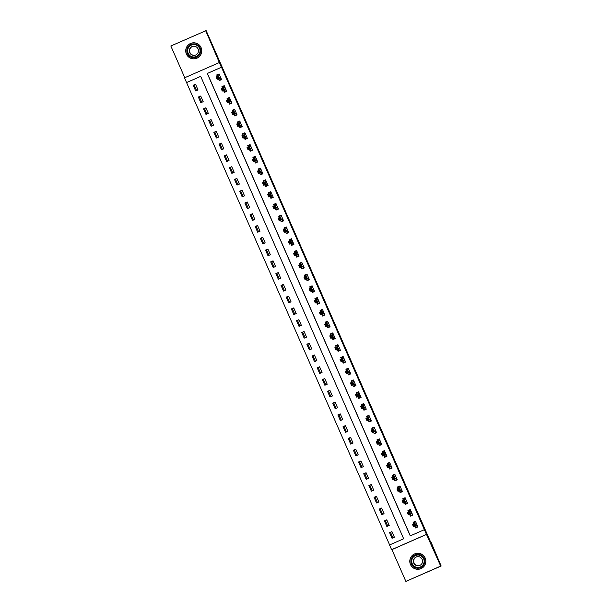 <?xml version="1.0" encoding="UTF-8"?>
<svg xmlns="http://www.w3.org/2000/svg" width="612" height="612" viewBox="0 0 612 612"><rect width="100%" height="100%" fill="white"/><g stroke="black" fill="none" stroke-linecap="round" stroke-linejoin="round"><path stroke-width="0.92" d="M195.649 58.614A8.025 8.025 77.6 0 1 194.54 58.752M186.4 54.047A8.025 8.025 -102.4 0 0 195.465 58.66A8.025 8.025 -102.4 0 0 201.088 47.598A8.025 8.025 -102.4 0 0 192.023 42.993A8.025 8.025 -102.4 0 0 186.4 54.047M418.608 569.206A8.025 8.025 -102.4 0 0 419.717 569.068M410.468 564.501A8.025 8.025 -102.4 0 0 419.534 569.106A8.025 8.025 -102.4 0 0 425.156 558.052A8.025 8.025 -102.4 0 0 416.091 553.439A8.025 8.025 -102.4 0 0 410.468 564.501M186.561 82.559L184.495 77.846L219.333 62.554L221.399 67.259L207.277 73.463L410.262 535.875L424.384 529.678L426.457 534.383L391.611 549.683L389.546 544.971L403.668 538.774L200.682 76.355L186.561 82.559L389.63 544.94M430.328 541.345L206.129 30.6L170.84 45.992L184.77 77.724M430.626 541.215L441.16 566.008L405.871 581.4L440.709 566.1L426.457 534.383M426.755 534.322L391.917 549.614L405.871 581.4M416.275 553.401A8.025 8.025 -102.4 0 0 415.211 553.738M441.16 566.008L440.709 566.1M200.69 76.37L186.645 82.536M394.396 537.244L391.917 531.598L389.561 532.631L392.04 538.277L394.396 537.244M389.224 525.471L386.746 519.825L384.39 520.858L386.876 526.511L389.224 525.471M384.061 513.705L381.582 508.052L379.226 509.085L381.704 514.738L384.061 513.705M378.889 501.932L376.411 496.278L374.054 497.311L376.541 502.965L378.889 501.932M373.725 490.158L371.247 484.505L368.891 485.538L371.369 491.191L373.725 490.158M368.554 478.385L366.075 472.732L363.719 473.764L366.205 479.418L368.554 478.385M363.39 466.612L360.912 460.958L358.555 461.999L361.034 467.644L363.39 466.612M358.219 454.838L355.74 449.193L353.384 450.225L355.87 455.871L358.219 454.838M353.055 443.065L350.577 437.419L348.22 438.452L350.699 444.105L353.055 443.065M347.884 431.299L345.405 425.646L343.049 426.679L345.535 432.332L347.884 431.299M342.72 419.526L340.241 413.873L337.885 414.905L340.364 420.559L342.72 419.526M337.549 407.753L335.07 402.099L332.714 403.132L335.2 408.785L337.549 407.753M332.385 395.979L329.899 390.326L327.55 391.359L330.029 397.012L332.385 395.979M327.213 384.206L324.735 378.553L322.379 379.593L324.857 385.239L327.213 384.206M322.05 372.433L319.563 366.787L317.215 367.82L319.693 373.465L322.05 372.433M316.878 360.659L314.4 355.014L312.043 356.046L314.522 361.692L316.878 360.659M311.715 348.886L309.228 343.24L306.88 344.273L309.358 349.926L311.715 348.886M306.543 337.12L304.065 331.467L301.708 332.5L304.187 338.153L306.543 337.12M301.379 325.347L298.893 319.693L296.545 320.726L299.023 326.38L301.379 325.347M296.208 313.573L293.729 307.92L291.373 308.953L293.852 314.606L296.208 313.573M291.044 301.8L288.558 296.147L286.209 297.18L288.688 302.833L291.044 301.8M285.873 290.027L283.394 284.373L281.038 285.414L283.517 291.06L285.873 290.027M280.709 278.253L278.223 272.608L275.874 273.64L278.353 279.286L280.709 278.253M275.538 266.48L273.059 260.834L270.703 261.867L273.182 267.52L275.538 266.48M270.374 254.714L267.888 249.061L265.539 250.094L268.018 255.747L270.374 254.714M265.203 242.941L262.724 237.288L260.368 238.32L262.846 243.974L265.203 242.941M260.039 231.168L257.553 225.514L255.204 226.547L257.683 232.2L260.039 231.168M254.867 219.394L252.389 213.741L250.033 214.774L252.511 220.427L254.867 219.394M249.696 207.621L247.217 201.968L244.869 203.008L247.347 208.654L249.696 207.621M244.532 195.848L242.054 190.202L239.697 191.235L242.176 196.88L244.532 195.848M239.361 184.074L236.882 178.429L234.526 179.461L237.012 185.107L239.361 184.074M234.197 172.301L231.718 166.655L229.362 167.688L231.841 173.341L234.197 172.301M229.026 160.535L226.547 154.882L224.191 155.915L226.677 161.568L229.026 160.535M223.862 148.762L221.383 143.109L219.027 144.141L221.506 149.795L223.862 148.762M218.691 136.989L216.212 131.335L213.856 132.368L216.342 138.021L218.691 136.989M213.527 125.215L211.048 119.562L208.692 120.595L211.171 126.248L213.527 125.215M208.355 113.442L205.877 107.789L203.521 108.829L206.007 114.475L208.355 113.442M203.192 101.669L200.713 96.023L198.357 97.056L200.835 102.701L203.192 101.669M198.02 89.895L195.542 84.249L193.185 85.282L195.672 90.936L198.02 89.895M424.384 529.678L221.49 67.236L207.361 73.44L410.346 535.844M414.905 526.412L415.579 527.942L417.935 526.909L415.456 521.263L413.1 522.296L413.712 523.681L413.36 522.755L415.663 521.738M409.742 514.638L410.415 516.176L412.771 515.136L410.285 509.49L407.936 510.523L408.541 511.915L408.189 510.982L410.499 509.972M404.57 502.865L405.243 504.403L407.6 503.37L405.121 497.717L402.765 498.749L403.377 500.142M399.407 491.099L400.08 492.629L402.436 491.597L399.95 485.943L397.601 486.976L398.205 488.368L397.854 487.435L400.164 486.425M394.235 479.326L394.908 480.856L397.264 479.823L394.786 474.17L392.43 475.203L393.042 476.595L392.69 475.662L394.992 474.652M389.071 467.553L389.745 469.083L392.101 468.05L389.615 462.397L387.266 463.429L387.87 464.822M383.9 455.779L384.573 457.309L386.929 456.277L384.451 450.623L382.095 451.664L382.707 453.048M378.736 444.006L379.409 445.536L381.766 444.503L379.279 438.858L376.931 439.89L377.535 441.275L377.183 440.349L379.494 439.332M373.565 432.233L374.238 433.763L376.594 432.73L374.116 427.084L371.759 428.117L372.371 429.502L372.019 428.576L374.322 427.558M368.401 420.459L369.074 421.997L371.423 420.964L368.944 415.311L366.596 416.344L367.2 417.736L366.848 416.803L369.158 415.793M363.23 408.686L363.903 410.224L366.259 409.191L363.78 403.538L361.424 404.57L362.036 405.963L361.684 405.029L363.987 404.019M358.066 396.92L358.739 398.45L361.088 397.418L358.609 391.764L356.253 392.797L356.865 394.189M352.894 385.147L353.568 386.677L355.924 385.644L353.445 379.991L351.089 381.024L351.701 382.416L351.349 381.483L353.652 380.473M347.731 373.374L348.404 374.904L350.752 373.871L348.274 368.217L345.918 369.25L346.53 370.642L346.178 369.717L348.488 368.699M342.559 361.6L343.233 363.13L345.589 362.097L343.11 356.452L340.754 357.485L341.366 358.869L341.006 357.943L343.317 356.926M337.396 349.827L338.069 351.357L340.417 350.324L337.939 344.678L335.583 345.711L336.195 347.096M332.224 338.053L332.897 339.591L335.254 338.551L332.775 332.905L330.419 333.938L331.031 335.33L330.671 334.397L332.982 333.387M327.06 326.28L327.734 327.818L330.082 326.785L327.604 321.132L325.247 322.164L325.859 323.557L325.507 322.623L327.818 321.614M321.889 314.514L322.562 316.044L324.918 315.012L322.44 309.358L320.084 310.391L320.696 311.783L320.336 310.85L322.646 309.84M316.725 302.741L317.399 304.271L319.747 303.238L317.268 297.585L314.912 298.618L315.524 300.01L315.172 299.077L317.483 298.067M311.554 290.968L312.227 292.498L314.583 291.465L312.105 285.812L309.748 286.844L310.361 288.237L310.001 287.311L312.311 286.294M306.39 279.194L307.063 280.724L309.412 279.692L306.933 274.038L304.577 275.079L305.189 276.463L304.837 275.538L307.147 274.52M301.219 267.421L301.892 268.951L304.248 267.918L301.77 262.273L299.413 263.305L300.025 264.69L299.666 263.764L301.976 262.747M296.055 255.648L296.728 257.178L299.077 256.145L296.598 250.499L294.242 251.532L294.854 252.917L294.502 251.991L296.812 250.974M290.884 243.874L291.557 245.412L293.913 244.379L291.434 238.726L289.078 239.759L289.69 241.151M285.72 232.101L286.393 233.639L288.742 232.606L286.263 226.953L283.907 227.985L284.519 229.378M280.548 220.335L281.222 221.865L283.578 220.833L281.092 215.179L278.743 216.212L279.347 217.604L278.995 216.671L281.306 215.661M275.385 208.562L276.05 210.092L278.406 209.059L275.928 203.406L273.572 204.439L274.184 205.831L273.832 204.898L276.142 203.888M270.213 196.789L270.887 198.319L273.243 197.286L270.756 191.632L268.408 192.665L269.012 194.058L268.66 193.132L270.971 192.114M265.05 185.015L265.715 186.545L268.071 185.513L265.593 179.867L263.237 180.9L263.849 182.284L263.497 181.359L265.799 180.341M259.878 173.242L260.551 174.772L262.908 173.739L260.421 168.093L258.073 169.126L258.677 170.511L258.325 169.585L260.635 168.568M254.714 161.469L255.38 163.006L257.736 161.966L255.258 156.32L252.901 157.353L253.513 158.745L253.161 157.812L255.464 156.802M249.543 149.695L250.216 151.233L252.572 150.2L250.086 144.547L247.738 145.58L248.342 146.972L247.99 146.038L250.3 145.029M244.372 137.93L245.045 139.46L247.401 138.427L244.922 132.773L242.566 133.806L243.178 135.198M239.208 126.156L239.881 127.686L242.237 126.653L239.751 121L237.402 122.033L238.007 123.425M234.036 114.383L234.71 115.913L237.066 114.88L234.587 109.227L232.231 110.259L232.843 111.652M228.873 102.609L229.546 104.139L231.902 103.107L229.416 97.453L227.067 98.494L227.672 99.878L227.32 98.953L229.63 97.935M223.701 90.836L224.375 92.366L226.731 91.333L224.252 85.688L221.896 86.72L222.508 88.105L222.156 87.179L224.459 86.162M218.538 79.063L219.211 80.593L221.567 79.56L219.081 73.914L216.732 74.947L217.337 76.332L216.985 75.406L219.295 74.389M219.165 74.09L217.291 74.916M195.618 84.425L193.185 85.282M392.942 537.887L390.54 532.402M387.779 526.113L385.369 520.628M382.607 514.34L380.205 508.855M377.443 502.567L375.034 497.082M372.272 490.793L369.87 485.308M367.108 479.02L364.698 473.535M361.937 467.247L359.535 461.769M356.773 455.473L354.363 449.996M351.602 443.708L349.2 438.223M346.438 431.934L344.028 426.449M341.267 420.161L338.864 414.676M336.103 408.388L333.693 402.903M330.931 396.614L328.529 391.129M325.768 384.841L323.358 379.356M320.596 373.068L318.186 367.59M315.432 361.302L313.023 355.817M310.261 349.529L307.851 344.043M305.097 337.755L302.688 332.27M299.926 325.982L297.516 320.497M294.762 314.208L292.352 308.723M289.591 302.435L287.181 296.95M284.427 290.662L282.017 285.184M279.256 278.888L276.846 273.411M274.092 267.123L271.682 261.638M268.92 255.349L266.511 249.864M263.749 243.576L261.347 238.091M258.585 231.803L256.176 226.318M253.414 220.029L251.012 214.544M248.25 208.256L245.84 202.771M243.079 196.483L240.677 191.005M237.915 184.717L235.505 179.232M232.744 172.944L230.342 167.459M227.58 161.17L225.17 155.685M222.408 149.397L220.006 143.912M217.245 137.624L214.835 132.138M212.073 125.85L209.671 120.365M206.91 114.077L204.5 108.599M201.738 102.303L199.336 96.826M196.574 90.538L194.172 85.068M219.333 62.554L205.686 30.699M415.525 521.424L413.658 522.25M413.796 522.564L413.1 522.296M416.068 527.735L415.885 527.314M391.986 531.767L389.561 532.631M200.782 96.183L198.357 97.056M205.953 107.957L203.521 108.829M211.117 119.73L208.692 120.595M216.288 131.504L213.856 132.368M221.452 143.277L219.027 144.141M226.624 155.05L224.191 155.915M231.787 166.824L229.362 167.688M236.959 178.597L234.526 179.461M242.123 190.363L239.697 191.235M247.294 202.136L244.869 203.008M252.458 213.909L250.033 214.774M257.629 225.683L255.204 226.547M262.793 237.456L260.368 238.32M267.964 249.229L265.539 250.094M273.128 261.003L270.703 261.867M278.299 272.768L275.874 273.64M283.463 284.542L281.038 285.414M288.635 296.315L286.209 297.18M293.798 308.088L291.373 308.953M298.97 319.862L296.545 320.726M304.133 331.635L301.708 332.5M309.305 343.409L306.88 344.273M314.476 355.182L312.043 356.046M319.64 366.948L317.215 367.82M324.811 378.721L322.379 379.593M329.975 390.494L327.55 391.359M335.147 402.268L332.714 403.132M340.31 414.041L337.885 414.905M345.482 425.814L343.049 426.679M350.645 437.588L348.22 438.452M355.817 449.353L353.384 450.225M360.981 461.127L358.555 461.999M366.152 472.9L363.719 473.764M371.316 484.673L368.891 485.538M376.487 496.447L374.054 497.311M381.651 508.22L379.226 509.085M386.822 519.993L384.39 520.858M410.361 509.658L408.495 510.477M408.632 510.791L407.936 510.523M410.897 515.962L410.713 515.541M405.19 497.885L403.323 498.704M403.461 499.017L402.765 498.749M405.733 504.189L405.549 503.768M400.026 486.112L398.16 486.93M398.297 487.244L397.601 486.976M400.562 492.415L400.378 491.994M394.855 474.338L392.988 475.157M393.126 475.47L392.43 475.203M395.398 480.642L395.214 480.221M389.691 462.565L387.824 463.383M387.954 463.697L387.266 463.429M390.227 468.868L390.043 468.448M384.52 450.792L382.653 451.618M382.791 451.924L382.095 451.664M385.063 457.095L384.879 456.674M379.356 439.018L377.489 439.844M377.619 440.158L376.931 439.89M379.891 445.329L379.708 444.909M374.184 427.252L372.318 428.071M372.456 428.385L371.759 428.117M374.728 433.556L374.544 433.135M369.021 415.479L367.146 416.298M367.284 416.611L366.596 416.344M369.556 421.783L369.373 421.362M363.849 403.706L361.983 404.524M362.12 404.838L361.424 404.57M364.392 410.009L364.201 409.589M358.686 391.932L356.811 392.751M356.949 393.065L356.253 392.797M359.221 398.236L359.037 397.815M353.514 380.159L351.648 380.978M351.785 381.291L351.089 381.024M354.057 386.463L353.866 386.042M348.35 368.386L346.476 369.204M346.614 369.518L345.918 369.25M348.886 374.689L348.702 374.269M343.179 356.612L341.312 357.439M341.45 357.752L340.754 357.485M343.722 362.916L343.531 362.495M338.015 344.839L336.141 345.665M336.279 345.979L335.583 345.711M338.551 351.15L338.367 350.73M332.844 333.073L330.977 333.892M331.115 334.206L330.419 333.938M333.387 339.377L333.196 338.956M327.68 321.3L325.806 322.119M325.944 322.432L325.247 322.164M328.216 327.604L328.032 327.183M322.509 309.527L320.642 310.345M320.78 310.659L320.084 310.391M323.052 315.83L322.861 315.41M317.345 297.753L315.471 298.572M315.608 298.885L314.912 298.618M317.88 304.057L317.697 303.636M312.174 285.98L310.307 286.798M310.445 287.112L309.748 286.844M312.709 292.284L312.525 291.863M307.01 274.207L305.136 275.033M305.273 275.339L304.577 275.079M307.545 280.51L307.362 280.089M301.838 262.433L299.972 263.259M300.11 263.573L299.413 263.305M302.374 268.745L302.19 268.324M296.675 250.668L294.8 251.486M294.938 251.8L294.242 251.532M297.21 256.971L297.027 256.55M291.503 238.894L289.637 239.713M289.774 240.026L289.078 239.759M292.039 245.198L291.855 244.777M286.339 227.121L284.465 227.939M284.603 228.253L283.907 227.985M286.875 233.424L286.691 233.004M281.168 215.347L279.302 216.166M279.439 216.48L278.743 216.212M281.704 221.651L281.52 221.23M276.004 203.574L274.13 204.393M274.268 204.706L273.572 204.439M276.54 209.878L276.356 209.457M270.833 191.801L268.966 192.619M269.104 192.933L268.408 192.665M271.368 198.104L271.185 197.684M265.669 180.027L263.795 180.854M263.933 181.167L263.237 180.9M266.205 186.331L266.021 185.91M260.498 168.254L258.631 169.08M258.769 169.394L258.073 169.126M261.033 174.565L260.85 174.145M255.326 156.488L253.46 157.307M253.597 157.621L252.901 157.353M255.87 162.792L255.686 162.371M250.163 144.715L248.296 145.534M248.434 145.847L247.738 145.58M250.698 151.019L250.515 150.598M244.991 132.942L243.125 133.76M243.262 134.074L242.566 133.806M245.534 139.245L245.351 138.825M239.828 121.168L237.961 121.987M238.099 122.301L237.402 122.033M240.363 127.472L240.179 127.051M234.656 109.395L232.79 110.214M232.927 110.527L232.231 110.259M235.199 115.699L235.016 115.278M229.492 97.622L227.626 98.448M227.763 98.754L227.067 98.494M230.028 103.925L229.844 103.505M224.321 85.848L222.454 86.674M222.592 86.988L221.896 86.72M224.864 92.16L224.68 91.739M217.421 75.215L216.732 74.947M219.693 80.386L219.509 79.965M191.135 43.291A8.025 8.025 77.6 0 1 192.206 42.947M417.736 526.45L415.426 527.46L417.774 526.542M415.426 527.46L414.852 526.297L413.452 526.603L412.419 524.255L416.129 522.793M414.355 524.239L414.775 523.222L415.808 525.57L413.452 526.603L413.827 525.593L414.768 525.18L414.355 524.239L413.414 524.652L413.827 525.593M417.262 525.379L414.768 525.18M412.419 524.255L413.414 524.652M410.736 515.595L412.603 514.769M410.736 515.587L412.564 514.677M410.254 515.694L409.68 514.524L408.281 514.837L407.248 512.481L410.958 511.02M409.183 512.466L409.604 511.448L410.637 513.797L408.281 514.837L408.655 513.82L409.596 513.407L409.183 512.466L408.242 512.879L408.655 513.82M412.098 513.606L409.596 513.407M407.248 512.481L408.242 512.879M407.401 502.903L405.09 503.921L407.439 502.995M403.384 500.134L403.025 499.208L405.328 498.199M405.09 503.921L404.517 502.75L403.117 503.064L402.084 500.708L405.794 499.247M404.019 500.692L404.433 499.675L405.473 502.031L403.117 503.064L403.492 502.047L404.433 501.633L404.019 500.692L403.078 501.106L403.492 502.047M406.926 501.832L404.433 501.633M402.084 500.708L403.078 501.106M402.229 491.13L399.919 492.147L402.268 491.222M399.919 492.147L399.345 490.985L397.945 491.291L396.913 488.934L400.623 487.473M398.848 488.919L399.269 487.902L400.302 490.258L397.945 491.291L398.32 490.281L399.261 489.868L398.848 488.919L397.907 489.332L398.32 490.281M401.763 490.059L399.261 489.868M396.913 488.934L397.907 489.332M397.066 479.357L394.755 480.374L397.104 479.448M394.755 480.374L394.182 479.211L392.782 479.517L391.749 477.161L395.459 475.7M393.684 477.153L394.097 476.128L395.138 478.485L392.782 479.517L393.156 478.507L394.097 478.094L393.684 477.153L392.743 477.567L393.156 478.507M396.591 478.293L394.097 478.094M391.749 477.161L392.743 477.567M418.585 554.373A6.946 6.939 77.6 0 1 424.728 562.03A6.946 6.939 77.6 0 1 417.063 568.173A6.946 6.939 77.6 0 1 410.927 560.508A6.946 6.939 77.6 0 1 418.585 554.373M417.132 567.661A6.426 6.426 -102.4 0 0 424.254 560.929A6.426 6.426 -102.4 0 0 416.458 554.992A6.426 6.426 -102.4 0 0 417.132 567.661M419.082 565.679A4.575 4.575 77.6 0 1 413.666 561.495A4.575 4.575 77.6 0 1 417.116 556.744M417.461 565.786A4.575 4.575 -102.4 0 0 422.532 560.997A4.575 4.575 -102.4 0 0 416.986 556.767A4.575 4.575 -102.4 0 0 417.461 565.786M418.7 553.347A7.971 7.971 -102.4 0 0 409.864 561.694A7.971 7.971 -102.4 0 0 419.534 569.053A7.971 7.971 -102.4 0 0 418.7 553.347M417.353 553.263A7.971 7.971 -102.4 0 0 416.474 553.409L416.114 553.485M419.534 569.053L419.893 568.976A7.971 7.971 -102.4 0 0 420.75 568.739M187.402 53.611A6.946 6.939 77.6 0 1 190.967 44.462A6.946 6.939 77.6 0 1 200.109 48.034A6.946 6.939 77.6 0 1 196.544 57.176A6.946 6.939 77.6 0 1 187.402 53.611M199.65 48.233A6.426 6.426 -102.4 0 0 192.382 44.538A6.426 6.426 -102.4 0 0 187.876 53.405A6.426 6.426 -102.4 0 0 195.144 57.1A6.426 6.426 -102.4 0 0 199.65 48.233M195.014 55.233A4.575 4.575 77.6 0 1 189.972 52.571A4.575 4.575 77.6 0 1 193.048 46.29M198.081 48.952A4.575 4.575 -102.4 0 0 192.91 46.321A4.575 4.575 -102.4 0 0 189.705 52.632A4.575 4.575 -102.4 0 0 194.876 55.264A4.575 4.575 -102.4 0 0 198.081 48.952M186.461 54.024A7.971 7.971 -102.4 0 0 195.465 58.607A7.971 7.971 -102.4 0 0 201.05 47.621A7.971 7.971 -102.4 0 0 192.046 43.039A7.971 7.971 -102.4 0 0 186.461 54.024M195.465 58.607L195.825 58.53A7.971 7.971 -102.4 0 0 196.682 58.293M193.285 42.817A7.971 7.971 -102.4 0 0 192.405 42.955L192.046 43.039M391.894 467.591L389.584 468.601L391.932 467.675M387.878 464.822L387.518 463.896L389.829 462.879M389.584 468.601L389.01 467.438L387.61 467.744L386.577 465.388L390.288 463.934M388.513 465.38L388.934 464.355L389.966 466.711L387.61 467.744L387.985 466.734L388.926 466.321L388.513 465.38L387.572 465.793L387.985 466.734M391.428 466.52L388.926 466.321M386.577 465.388L387.572 465.793M386.73 455.818L384.42 456.827L386.769 455.902M382.714 453.048L382.355 452.123L384.657 451.105M384.42 456.827L383.846 455.665L382.446 455.971L381.414 453.614L385.124 452.161M383.349 453.607L383.762 452.582L384.803 454.938L382.446 455.971L382.821 454.961L383.762 454.548L383.349 453.607L382.401 454.02L382.821 454.961M386.256 454.747L383.762 454.548M381.414 453.614L382.401 454.02M381.559 444.044L379.249 445.054L381.597 444.128M379.249 445.054L378.675 443.891L377.275 444.197L376.242 441.849L379.953 440.388M378.178 441.833L378.599 440.808L379.631 443.164L377.275 444.197L377.65 443.187L378.591 442.774L378.178 441.833L377.237 442.247L377.65 443.187M381.092 442.973L378.591 442.774M376.242 441.849L377.237 442.247M374.567 433.189L376.434 432.363M374.559 433.181L376.388 432.271M374.085 433.281L373.511 432.118L372.111 432.424L371.079 430.075L374.789 428.614M373.014 430.06L373.427 429.043L374.46 431.391L372.111 432.424L372.486 431.414L373.427 431.001L373.014 430.06L372.065 430.473L372.486 431.414M375.921 431.2L373.427 431.001M371.079 430.075L372.065 430.473M371.224 420.498L368.914 421.515L371.262 420.589M368.914 421.515L368.34 420.345L366.94 420.658L365.907 418.302L369.617 416.841M367.843 418.287L368.263 417.269L369.296 419.618L366.94 420.658L367.315 419.641L368.256 419.228L367.843 418.287L366.902 418.7L367.315 419.641M370.757 419.427L368.256 419.228M365.907 418.302L366.902 418.7M364.232 409.642L366.098 408.816M364.224 409.635L366.053 408.724M363.75 409.742L363.168 408.579L361.776 408.885L360.743 406.529L364.454 405.067M362.679 406.513L363.092 405.496L364.125 407.852L361.776 408.885L362.143 407.875L363.092 407.454L362.679 406.513L361.73 406.926L362.143 407.875M365.586 407.653L363.092 407.454M360.743 406.529L361.73 406.926M360.889 396.951L358.578 397.968L360.927 397.043M356.873 394.182L356.513 393.256L358.823 392.246M358.578 397.968L358.005 396.806L356.605 397.112L355.572 394.755L359.282 393.294M357.507 394.748L357.928 393.723L358.961 396.079L356.605 397.112L356.98 396.102L357.921 395.689L357.507 394.748L356.567 395.161L356.98 396.102M360.422 395.887L357.921 395.689M355.572 394.755L356.567 395.161M355.717 385.185L353.415 386.195L355.763 385.269M353.415 386.195L352.833 385.032L351.441 385.338L350.408 382.982L354.118 381.528M352.336 382.974L352.757 381.949L353.79 384.305L351.441 385.338L351.808 384.328L352.757 383.915L352.336 382.974L351.395 383.387L351.808 384.328M355.251 384.114L352.757 383.915M350.408 382.982L351.395 383.387M350.554 373.412L348.243 374.422L350.592 373.496M348.243 374.422L347.67 373.259L346.27 373.565L345.237 371.209L348.947 369.755M347.172 371.201L347.593 370.176L348.626 372.532L346.27 373.565L346.644 372.555L347.585 372.142L347.172 371.201L346.231 371.614L346.644 372.555M350.087 372.341L347.585 372.142M345.237 371.209L346.231 371.614M345.382 361.638L343.08 362.648L345.42 361.723M343.08 362.648L342.498 361.485L341.106 361.791L340.073 359.435L343.783 357.982M342.001 359.428L342.422 358.403L343.454 360.759L341.106 361.791L341.473 360.782L342.422 360.369L342.001 359.428L341.06 359.841L341.473 360.782M344.916 360.567L342.422 360.369M340.073 359.435L341.06 359.841M340.218 349.865L337.908 350.875L340.257 349.957M336.202 347.096L335.843 346.17L338.153 345.153M337.908 350.875L337.334 349.712L335.934 350.018L334.902 347.67L338.612 346.208M336.837 347.654L337.258 346.637L338.291 348.985L335.934 350.018L336.309 349.008L337.25 348.595L336.837 347.654L335.896 348.067L336.309 349.008M339.744 348.794L337.25 348.595M334.902 347.67L335.896 348.067M335.047 338.092L332.744 339.109L335.085 338.184M332.744 339.109L332.163 337.939L330.771 338.252L329.738 335.896L333.448 334.435M331.666 335.881L332.087 334.863L333.119 337.212L330.771 338.252L331.138 337.235L332.079 336.822L331.666 335.881L330.725 336.294L331.138 337.235M334.58 337.021L332.079 336.822M329.738 335.896L330.725 336.294M329.883 326.318L327.573 327.336L329.922 326.41M327.573 327.336L326.999 326.165L325.599 326.479L324.567 324.123L328.277 322.662M326.502 324.108L326.923 323.09L327.955 325.446L325.599 326.479L325.974 325.462L326.915 325.048L326.502 324.108L325.561 324.521L325.974 325.462M329.409 325.247L326.915 325.048M324.567 324.123L325.561 324.521M324.712 314.545L322.409 315.562L324.75 314.637M322.409 315.562L321.828 314.4L320.436 314.706L319.403 312.35L323.113 310.888M321.331 312.334L321.751 311.317L322.784 313.673L320.436 314.706L320.803 313.696L321.744 313.283L321.331 312.334L320.39 312.747L320.803 313.696M324.245 313.474L321.744 313.283M319.403 312.35L320.39 312.747M317.72 303.69L319.586 302.863M317.72 303.682L319.548 302.772M317.238 303.789L316.664 302.626L315.264 302.932L314.231 300.576L317.942 299.115M316.167 300.568L316.588 299.543L317.62 301.9L315.264 302.932L315.639 301.923L316.58 301.509L316.167 300.568L315.226 300.982L315.639 301.923M319.074 301.708L316.58 301.509M314.231 300.576L315.226 300.982M314.377 291.006L312.074 292.016L314.415 291.09M312.074 292.016L311.493 290.853L310.1 291.159L309.06 288.803L312.77 287.349M310.995 288.795L311.416 287.77L312.449 290.126L310.1 291.159L310.468 290.149L311.409 289.736L310.995 288.795L310.055 289.208L310.468 290.149M313.91 289.935L311.409 289.736M309.06 288.803L310.055 289.208M309.213 279.233L306.903 280.242L309.251 279.317M306.903 280.242L306.329 279.08L304.929 279.386L303.896 277.029L307.607 275.576M305.832 277.022L306.252 275.997L307.285 278.353L304.929 279.386L305.304 278.376L306.245 277.963L305.832 277.022L304.891 277.435L305.304 278.376M308.739 278.162L306.245 277.963M303.896 277.029L304.891 277.435M304.042 267.459L301.739 268.469L304.08 267.543M301.739 268.469L301.158 267.306L299.765 267.612L298.725 265.264L302.435 263.803M300.66 265.248L301.081 264.223L302.114 266.58L299.765 267.612L300.132 266.603L301.073 266.189L300.66 265.248L299.719 265.662L300.132 266.603M303.575 266.388L301.073 266.189M298.725 265.264L299.719 265.662M297.05 256.604L298.916 255.778M297.05 256.596L298.878 255.686M296.568 256.696L295.994 255.533L294.594 255.839L293.561 253.49L297.271 252.029M295.497 253.475L295.917 252.458L296.95 254.806L294.594 255.839L294.969 254.829L295.91 254.416L295.497 253.475L294.556 253.888L294.969 254.829M298.404 254.615L295.91 254.416M293.561 253.49L294.556 253.888M293.706 243.913L291.404 244.93L293.745 244.004M289.69 241.143L289.331 240.218L291.641 239.208M291.404 244.93L290.822 243.76L289.43 244.073L288.39 241.717L292.1 240.256M290.325 241.702L290.746 240.684L291.779 243.033L289.43 244.073L289.797 243.056L290.738 242.643L290.325 241.702L289.384 242.115L289.797 243.056M293.24 242.842L290.738 242.643M288.39 241.717L289.384 242.115M288.543 232.139L286.232 233.157L288.581 232.231M284.526 229.37L284.167 228.444L286.477 227.435M286.232 233.157L285.659 231.994L284.259 232.3L283.226 229.944L286.936 228.483M285.161 229.928L285.582 228.911L286.615 231.267L284.259 232.3L284.634 231.29L285.575 230.869L285.161 229.928L284.22 230.342L284.634 231.29M288.068 231.068L285.575 230.869M283.226 229.944L284.22 230.342M283.371 220.366L281.069 221.383L283.41 220.458M281.069 221.383L280.487 220.221L279.087 220.527L278.055 218.17L281.765 216.709M279.99 218.163L280.411 217.138L281.443 219.494L279.087 220.527L279.462 219.517L280.403 219.104L279.99 218.163L279.049 218.576L279.462 219.517M282.905 219.303L280.403 219.104M278.055 218.17L279.049 218.576M276.379 209.511L278.246 208.684M276.372 209.503L278.208 208.6M275.897 209.61L275.323 208.447L273.924 208.753L272.891 206.397L276.601 204.944M274.826 206.389L275.247 205.364L276.28 207.72L273.924 208.753L274.298 207.743L275.239 207.33L274.826 206.389L273.885 206.802L274.298 207.743M277.733 207.529L275.239 207.33M272.891 206.397L273.885 206.802M273.036 196.827L270.726 197.837L273.074 196.911M270.726 197.837L270.152 196.674L268.752 196.98L267.719 194.624L271.43 193.17M269.655 194.616L270.076 193.591L271.108 195.947L268.752 196.98L269.127 195.97L270.068 195.557L269.655 194.616L268.714 195.029L269.127 195.97M272.57 195.756L270.068 195.557M267.719 194.624L268.714 195.029M267.872 185.054L265.562 186.063L267.911 185.138M265.562 186.063L264.988 184.9L263.588 185.207L262.556 182.85L266.266 181.397M264.491 182.843L264.912 181.818L265.945 184.174L263.588 185.207L263.963 184.197L264.904 183.784L264.491 182.843L263.55 183.256L263.963 184.197M267.398 183.983L264.904 183.784M262.556 182.85L263.55 183.256M262.701 173.28L260.391 174.29L262.739 173.372M260.391 174.29L259.817 173.127L258.417 173.433L257.384 171.085L261.095 169.623M259.32 171.069L259.74 170.052L260.773 172.4L258.417 173.433L258.792 172.423L259.733 172.01L259.32 171.069L258.379 171.482L258.792 172.423M262.234 172.209L259.733 172.01M257.384 171.085L258.379 171.482M257.537 161.507L255.227 162.524L257.575 161.599M255.227 162.524L254.653 161.354L253.253 161.667L252.22 159.311L255.931 157.85M254.156 159.296L254.577 158.279L255.609 160.627L253.253 161.667L253.628 160.65L254.569 160.237L254.156 159.296L253.215 159.709L253.628 160.65M257.063 160.436L254.569 160.237M252.22 159.311L253.215 159.709M250.537 150.651L252.404 149.825M250.537 150.644L252.366 149.733M250.056 150.751L249.482 149.588L248.082 149.894L247.049 147.538L250.759 146.077M248.985 147.523L249.405 146.505L250.438 148.861L248.082 149.894L248.457 148.877L249.398 148.464L248.985 147.523L248.044 147.936L248.457 148.877M251.899 148.662L249.398 148.464M247.049 147.538L248.044 147.936M247.202 137.96L244.892 138.978L247.24 138.052M243.186 135.191L242.826 134.265L245.129 133.255M244.892 138.978L244.318 137.815L242.918 138.121L241.885 135.765L245.596 134.303M243.821 135.749L244.242 134.732L245.274 137.088L242.918 138.121L243.293 137.111L244.234 136.698L243.821 135.749L242.88 136.162L243.293 137.111M246.728 136.889L244.234 136.698M241.885 135.765L242.88 136.162M242.031 126.187L239.72 127.204L242.069 126.279M238.014 123.425L237.655 122.492L239.965 121.482M239.72 127.204L239.147 126.041L237.747 126.347L236.714 123.991L240.424 122.53M238.649 123.984L239.07 122.958L240.103 125.315L237.747 126.347L238.122 125.338L239.062 124.925L238.649 123.984L237.708 124.397L238.122 125.338M241.564 125.123L239.062 124.925M236.714 123.991L237.708 124.397M236.867 114.421L234.557 115.431L236.905 114.505M232.851 111.652L232.491 110.726L234.794 109.709M234.557 115.431L233.983 114.268L232.583 114.574L231.55 112.218L235.26 110.764M233.486 112.21L233.899 111.185L234.939 113.541L232.583 114.574L232.958 113.564L233.899 113.151L233.486 112.21L232.545 112.623L232.958 113.564M236.393 113.35L233.899 113.151M231.55 112.218L232.545 112.623M231.696 102.648L229.385 103.657L231.734 102.732M229.385 103.657L228.812 102.495L227.412 102.801L226.379 100.445L230.089 98.991M228.314 100.437L228.735 99.412L229.768 101.768L227.412 102.801L227.786 101.791L228.727 101.378L228.314 100.437L227.373 100.85L227.786 101.791M231.229 101.577L228.727 101.378M226.379 100.445L227.373 100.85M224.703 91.785L226.57 90.959M224.696 91.785L226.532 90.874M224.222 91.884L223.648 90.721L222.248 91.027L221.215 88.679L224.925 87.218M223.15 88.663L223.564 87.638L224.604 89.995L222.248 91.027L222.623 90.018L223.564 89.604L223.15 88.663L222.21 89.077L222.623 90.018M226.058 89.803L223.564 89.604M221.215 88.679L222.21 89.077M221.36 79.101L219.05 80.111L221.399 79.193M219.05 80.111L218.476 78.948L217.076 79.254L216.044 76.905L219.754 75.444M217.979 76.89L218.4 75.873L219.433 78.221L217.076 79.254L217.451 78.244L218.392 77.831L217.979 76.89L217.038 77.303L217.451 78.244M220.894 78.03L218.392 77.831M216.044 76.905L217.038 77.303M417.239 525.333L414.882 526.366M417.2 525.264L414.852 526.297M412.075 513.56L409.719 514.593M412.037 513.491L409.68 514.524M406.904 501.786L404.547 502.819M406.865 501.718L404.517 502.75M401.74 490.013L399.384 491.046M401.702 489.952L399.345 490.985M396.568 478.24L394.212 479.273M396.53 478.179L394.182 479.211M419.258 567.538A6.426 6.426 77.6 0 1 411.509 561.609A6.426 6.426 77.6 0 1 416.504 554.977M417.254 567.423A6.219 6.219 -102.4 0 0 424.116 561.931A6.219 6.219 -102.4 0 0 418.616 555.069A6.219 6.219 -102.4 0 0 411.761 560.561A6.219 6.219 -102.4 0 0 417.254 567.423M195.19 57.084A6.426 6.426 77.6 0 1 187.976 53.382A6.426 6.426 77.6 0 1 192.428 44.531M199.558 48.302A6.219 6.219 -102.4 0 0 191.365 45.104A6.219 6.219 -102.4 0 0 188.175 53.298A6.219 6.219 -102.4 0 0 196.368 56.488A6.219 6.219 -102.4 0 0 199.558 48.302M391.405 466.474L389.048 467.507M391.366 466.405L389.01 467.438M386.233 454.701L383.877 455.733M386.195 454.632L383.846 455.665M381.069 442.927L378.713 443.96M381.031 442.858L378.675 443.891M375.898 431.154L373.542 432.187M375.86 431.085L373.511 432.118M370.734 419.381L368.378 420.413M370.696 419.312L368.34 420.345M365.563 407.607L363.207 408.64M365.525 407.538L363.168 408.579M360.392 395.834L358.043 396.867M360.361 395.773L358.005 396.806M355.228 384.061L352.872 385.101M355.19 383.999L352.833 385.032M350.056 372.295L347.708 373.328M350.026 372.226L347.67 373.259M344.893 360.522L342.536 361.554M344.854 360.453L342.498 361.485M339.721 348.748L337.373 349.781M339.691 348.679L337.334 349.712M334.557 336.975L332.201 338.008M334.519 336.906L332.163 337.939M329.386 325.202L327.038 326.234M329.355 325.133L326.999 326.165M324.222 313.428L321.866 314.461M324.184 313.367L321.828 314.4M319.051 301.655L316.702 302.688M319.02 301.594L316.664 302.626M313.887 289.889L311.531 290.922M313.849 289.82L311.493 290.853M308.716 278.116L306.367 279.149M308.685 278.047L306.329 279.08M303.552 266.342L301.196 267.375M303.514 266.274L301.158 267.306M298.381 254.569L296.032 255.602M298.35 254.5L295.994 255.533M293.217 242.796L290.861 243.828M293.179 242.727L290.822 243.76M288.045 231.022L285.697 232.055M288.007 230.953L285.659 231.994M282.882 219.249L280.526 220.282M282.843 219.188L280.487 220.221M277.71 207.476L275.362 208.516M277.672 207.414L275.323 208.447M272.547 195.71L270.19 196.743M272.508 195.641L270.152 196.674M267.375 183.937L265.019 184.969M267.337 183.868L264.988 184.9M262.211 172.163L259.855 173.196M262.173 172.094L259.817 173.127M257.04 160.39L254.684 161.423M257.002 160.321L254.653 161.354M251.876 148.617L249.52 149.649M251.838 148.548L249.482 149.588M246.705 136.843L244.349 137.876M246.667 136.782L244.318 137.815M241.541 125.07L239.185 126.103M241.503 125.009L239.147 126.041M236.37 113.304L234.013 114.337M236.331 113.235L233.983 114.268M231.206 101.531L228.85 102.564M231.168 101.462L228.812 102.495M226.035 89.757L223.678 90.79M225.996 89.689L223.648 90.721M220.871 77.984L218.515 79.017M220.833 77.915L218.476 78.948"/></g></svg>
